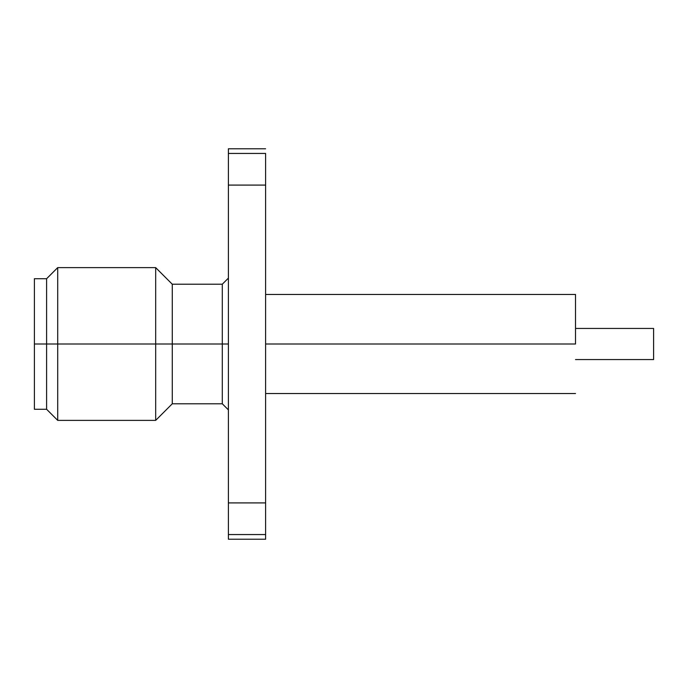 <?xml version="1.0" encoding="UTF-8"?>
<svg xmlns="http://www.w3.org/2000/svg" width="688" height="688" viewBox="0 0 688 688"><rect width="100%" height="100%" fill="white"/><g stroke="black" fill="none" stroke-linecap="round" stroke-linejoin="round"><path stroke-width="1.03" d="M34.4 409.274L34.4 278.726L34.4 344L172.275 344L172.275 403.787L172.275 344L155.677 344L155.677 420.377L155.677 344L57.706 344L57.706 420.377L57.706 344L46.603 344L46.603 409.274L46.603 344L34.4 344L34.4 409.274L46.603 409.274L57.706 420.377L155.677 420.377L172.275 403.787L222.293 403.787L222.293 344L172.275 344L172.275 284.213L172.275 344L222.293 344L222.293 403.787L228.399 409.885M228.399 344L222.293 344L228.399 344M575.512 328.443L653.6 328.443L653.6 359.557L575.512 359.557L653.6 359.557L653.6 328.443L575.512 328.443M575.512 344L265.611 344L575.512 344L575.512 294.464L575.512 344M228.399 185.089L228.399 148.78L228.399 153.441L265.611 153.441L265.611 185.089L265.611 153.441L228.399 153.441L228.399 502.911L228.399 185.089L265.611 185.089L228.399 185.089M228.399 539.22L228.399 502.911L265.611 502.911L265.611 185.089L265.611 534.559L265.611 502.911L228.399 502.911L228.399 539.22L265.611 539.22L265.611 534.559L228.399 534.559L265.611 534.559L265.611 539.22M34.4 278.726L46.603 278.726L46.603 344L46.603 278.726L57.706 267.623L57.706 344L57.706 267.623L155.677 267.623L155.677 344L155.677 267.623L172.275 284.213L222.293 284.213L222.293 344L222.293 284.213L228.399 278.115M265.611 393.536L575.512 393.536M265.611 294.464L575.512 294.464M228.399 148.78L265.611 148.78"/></g></svg>
